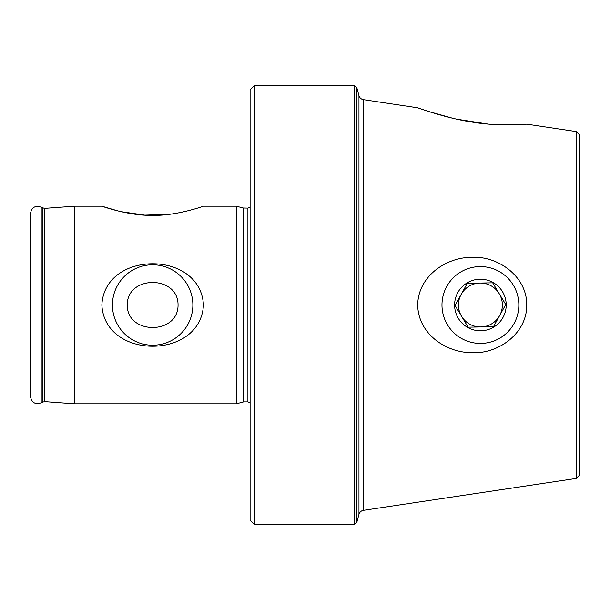 <?xml version="1.0" encoding="UTF-8"?>
<svg xmlns="http://www.w3.org/2000/svg" width="610" height="610" viewBox="0 0 610 610"><rect width="100%" height="100%" fill="white"/><g stroke="black" fill="none" stroke-linecap="round" stroke-linejoin="round"><path stroke-width="0.91" d="M417.705 305C418.018 276.559 445.757 257.199 471.911 257.298C498.378 255.887 527.063 276.65 526.75 305C527.078 333.418 498.21 354.219 471.698 352.694C445.46 352.603 418.102 333.449 417.705 305M203.435 305C200.698 249.986 104.523 250.069 101.87 305C104.706 360.113 200.82 359.839 203.435 305M192.867 305A40.214 40.214 0 0 0 152.652 264.786A40.214 40.214 0 0 0 112.438 305A40.214 40.214 0 0 0 152.652 345.214A40.214 40.214 0 0 0 192.867 305M127.254 305C127.01 274.973 178.295 274.988 178.051 305C178.311 335.065 126.949 334.943 127.254 305M509.632 124.943L526.75 124.15C527.063 124.272 498.286 126.75 471.743 122.015C445.62 118.081 418.056 107.917 417.705 107.795L363.461 99.659A5.49 5.49 0 0 1 358.97 95.648L356.766 87.436L356.766 522.564L358.97 514.352L358.97 95.648M576.206 478.431L579.5 475.137L579.5 134.863L576.206 131.569L576.206 478.431L363.461 510.341A5.49 5.49 0 0 0 358.97 514.352M417.705 107.795L428.128 111.333L452.3 118.134M457.081 119.232L487.718 124.028M491.553 124.341L500.818 124.836M186.706 211.083L178.882 212.791M170.533 214.156L144.822 215.132L120.795 211.601M118.233 210.991L101.87 206.18C102.419 206.386 128.855 215.879 152.698 215.36C176.549 215.856 202.894 206.378 203.435 206.18L236.375 206.18L236.375 403.82L74.42 403.82L74.42 206.18L44.431 208.376L41.205 207.194C35.288 205.189 31.72 207.248 30.5 213.37L30.5 396.63C31.72 402.752 35.288 404.811 41.205 402.806L41.205 207.194M254.492 85.4L250.1 89.792L250.1 520.208L254.492 524.6L254.492 85.4L354.113 85.4L356.766 87.436M576.206 131.569L526.75 124.15M468.122 327.181L461.587 316.315A21.96 21.96 0 0 0 480.794 326.96L493.475 326.731L505.759 304.55L492.689 282.819L480.017 283.04A21.96 21.96 0 0 0 461.587 316.315A21.96 21.96 0 0 0 499.613 315.637A21.96 21.96 0 0 0 480.017 283.04A21.96 21.96 0 0 0 461.198 294.363L455.052 305.45L468.122 327.181L480.794 326.96A21.96 21.96 0 0 0 499.613 315.637L505.759 304.55M481.092 343.422A38.43 38.43 0 0 0 518.828 304.314A38.43 38.43 0 0 0 479.719 266.578A38.43 38.43 0 0 0 441.983 305.686A38.43 38.43 0 0 0 481.092 343.422M492.239 282.827L467.336 283.269L455.052 305.45M479.948 279.205A25.803 25.803 0 0 0 454.61 305.457A25.803 25.803 0 0 0 480.863 330.795A25.803 25.803 0 0 0 506.201 304.542A25.803 25.803 0 0 0 479.948 279.205M492.689 282.819L499.224 293.685M493.475 326.731L480.794 326.96M467.336 283.269L467.794 283.261M44.759 208.361L44.759 401.639L42.235 402.211L42.235 207.789M254.492 524.6L354.113 524.6L354.113 85.4M250.1 402.737L247.904 401.899L247.904 208.101L243.131 207.987L236.375 206.18M247.904 401.899L243.977 401.899L243.977 208.101M243.977 401.899L243.131 402.013L243.131 207.987M363.461 99.659L363.461 510.341M101.87 206.18L74.42 206.18M42.235 402.211L41.205 402.806M44.759 401.639L74.42 403.82M243.131 402.013L236.375 403.82M247.904 208.101L250.1 207.263M354.113 524.6L356.766 522.564"/></g></svg>
